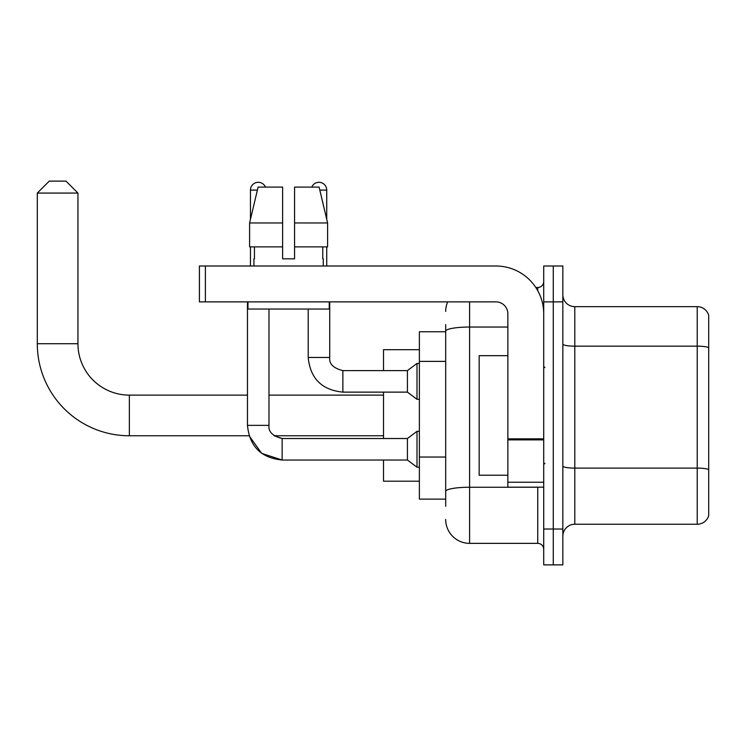 <?xml version="1.0" encoding="UTF-8"?>
<svg xmlns="http://www.w3.org/2000/svg" width="746" height="746" viewBox="0 0 746 746"><rect width="100%" height="100%" fill="white"/><g stroke="black" fill="none" stroke-linecap="round" stroke-linejoin="round"><path stroke-width="1.12" d="M445.688 331.756L419.383 331.756L419.383 499.13L445.688 499.13M445.688 506.301L445.688 324.585M543.722 529.017L543.722 564.881L553.28 564.881L553.28 529.017L553.28 564.881L562.848 564.881L562.848 529.017L553.28 529.017L553.28 301.869L553.28 529.017L543.722 529.017L543.722 301.869L553.28 301.869L553.28 266.005L553.28 301.869L562.848 301.869L562.848 529.017M562.848 301.869L562.848 266.005L543.722 266.005L543.722 301.869M469.598 301.869L469.598 543.358L537.745 543.358L537.745 487.175M535.833 287.518L537.745 287.518A5.977 5.977 0 0 0 543.722 281.54M445.688 354.219L445.688 331.187A23.909 4.15 180 0 1 469.598 327.037L507.858 327.037M543.722 549.336A5.977 5.977 0 0 0 537.745 543.358M445.688 311.427A23.909 23.909 0 0 1 447.684 301.869M469.598 543.358A23.909 23.909 0 0 1 445.688 519.449M562.848 536.188A11.955 11.955 0 0 1 574.802 524.233L697.221 524.233L697.221 306.653L574.802 306.653A11.955 11.955 0 0 1 562.848 294.698A11.955 11.955 0 0 0 574.802 306.653L574.802 524.233M708.7 315.26A11.955 11.955 0 0 0 697.221 306.653A11.955 11.955 0 0 1 708.7 315.26L708.7 515.626A11.955 11.955 0 0 1 697.221 524.233M294.577 258.825L282.622 258.825L294.577 258.825L282.622 258.825L294.577 258.825L294.577 187.097L319.101 187.097L327.597 222.961L327.597 246.87L294.577 246.87M311.791 187.097A7.768 7.768 0 0 1 326.729 190.09L326.729 219.324L327.597 222.961L294.577 222.961M282.622 222.961L282.622 246.87L249.602 246.87L249.602 222.961L258.097 187.097L282.622 187.097L282.622 222.961L249.602 222.961L250.46 219.324L250.46 190.09L257.379 190.09M282.137 438.536L282.137 460.03L261.706 453.372L249.071 435.767L129.356 435.767A92.056 92.056 0 0 1 37.3 343.71L37.3 193.074L49.255 181.119L65.993 181.119L77.948 193.074L37.3 193.074M129.356 435.767L129.356 395.119A51.409 51.409 0 0 1 77.948 343.71L77.948 193.074M383.519 392.126L383.519 438.517M383.519 460.03L383.519 481.198L419.383 481.198M419.383 349.688L383.519 349.688L383.519 370.613M250.46 190.09A7.768 7.768 0 0 1 265.408 187.097M383.519 435.767L274.09 435.767L282.137 438.517L407.428 438.517L407.428 460.03L282.137 460.03L261.706 453.372L249.071 435.767L261.706 453.372L282.137 460.03L261.706 453.372L249.071 435.767L261.706 453.372L282.137 460.03C261.109 457.951 249.546 446.397 247.467 425.36L247.467 301.869M407.428 438.517L416.995 431.337L416.995 467.21L419.383 467.21M247.467 425.36C249.546 446.397 261.109 457.951 282.137 460.03C261.109 457.951 249.546 446.397 247.467 425.36C249.546 446.397 261.109 457.951 282.137 460.03C261.109 457.951 249.546 446.397 247.467 425.36L268.989 425.36L268.989 309.04M250.46 246.87L250.46 266.005M308.201 309.04L308.201 357.455C310.28 378.492 321.843 390.046 342.871 392.126C321.843 390.046 310.28 378.492 308.201 357.455C310.28 378.492 321.843 390.046 342.871 392.126C321.843 390.046 310.28 378.492 308.201 357.455C310.28 378.492 321.843 390.046 342.871 392.126C321.843 390.046 310.28 378.492 308.201 357.455C310.28 378.492 321.843 390.046 342.871 392.126C321.843 390.046 310.28 378.492 308.201 357.455C310.28 378.492 321.843 390.046 342.871 392.126C321.843 390.046 310.28 378.492 308.201 357.455L329.723 357.455C328.995 363.834 333.378 368.216 342.871 370.613L407.428 370.613L407.428 392.126L342.871 392.126L342.871 370.613C333.378 368.216 328.995 363.834 329.723 357.455L329.704 357.455M407.428 370.613L416.995 363.433L416.995 399.306L419.383 399.306M326.729 246.87L326.729 266.005M543.722 487.175L507.858 487.175L507.858 438.825L543.722 438.825M543.722 313.824A47.819 47.819 0 0 0 495.894 266.005L205.392 266.005L205.392 301.869L495.894 301.869A11.955 11.955 0 0 1 507.858 313.824L507.858 438.825M205.392 301.869L199.415 301.869L199.415 266.005L205.392 266.005M253.929 258.825L254.442 258.825L253.929 258.825L253.929 266.005M323.27 258.825L322.748 258.825L323.27 258.825L323.27 266.005M322.748 246.87L322.748 258.825M282.622 246.87L282.622 258.825M254.442 258.825L254.442 246.87M247.952 301.869L247.952 309.04L329.247 309.04L329.247 301.869M327.597 246.87L327.597 222.961L319.101 187.097M258.097 187.097L249.602 222.961M507.858 355.665L479.165 355.665L479.165 475.221L507.858 475.221M445.688 361.39L419.383 361.39M445.688 457.037L419.383 457.037M539.815 487.175A5.977 1.035 0 0 1 537.745 487.241L469.598 487.241A23.909 4.15 180 0 0 445.688 491.39M537.745 290.67L537.745 287.518M708.7 347.664A11.955 2.079 180 0 0 697.221 346.163L574.802 346.163A11.955 2.079 0 0 1 562.848 344.092M708.7 469.607A11.955 2.079 180 0 0 697.221 468.106L574.802 468.106A11.955 2.079 -0 0 1 562.848 466.036M37.3 343.71L77.948 343.71M319.81 190.09L326.729 190.09M543.722 439.87L507.858 439.87M507.858 482.233L543.722 482.233M383.519 395.119L268.989 395.119M247.467 395.119L129.356 395.119M274.09 435.767L282.137 438.517L274.09 435.767M268.989 425.36C268.271 431.738 272.654 436.121 282.137 438.517C272.654 436.121 268.271 431.738 268.989 425.36C268.271 431.738 272.654 436.121 282.137 438.517C272.654 436.121 268.271 431.738 268.989 425.36C268.271 431.738 272.654 436.121 282.137 438.517M407.428 460.03L416.995 467.21M416.995 431.337L419.383 431.337M329.723 357.455C328.995 363.834 333.378 368.216 342.871 370.613C333.378 368.216 328.995 363.834 329.723 357.455C328.995 363.834 333.378 368.216 342.871 370.613C333.378 368.216 328.995 363.834 329.723 357.455C328.995 363.834 333.378 368.216 342.871 370.613C333.378 368.216 328.995 363.834 329.723 357.455C328.995 363.834 333.378 368.216 342.871 370.613C333.378 368.216 328.995 363.834 329.723 357.455L329.723 301.869M407.428 392.126L416.995 399.306M416.995 363.433L419.383 363.433M544.916 367.619L543.722 366.426M544.916 463.257L543.722 464.46"/></g></svg>
